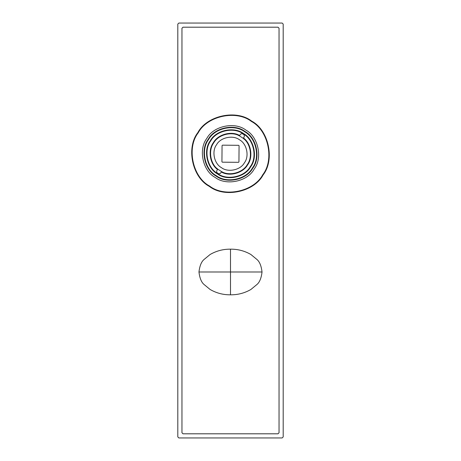 <?xml version="1.0" encoding="UTF-8"?>
<svg xmlns="http://www.w3.org/2000/svg" width="461" height="461" viewBox="0 0 461 461"><rect width="100%" height="100%" fill="white"/><g stroke="black" fill="none" stroke-linecap="round" stroke-linejoin="round"><path stroke-width="0.69" d="M181.957 28.236L182.994 27.199L181.957 28.236L181.957 432.764L182.994 433.801L181.957 432.764M182.994 433.801L278.006 433.801L279.043 432.764L278.006 433.801M279.043 432.764L279.043 28.236L278.006 27.199L279.043 28.236M278.006 27.199L182.994 27.199M178.845 23.05L282.155 23.05L283.192 24.087L283.192 436.913L282.155 437.95L178.845 437.95L177.808 436.913L177.808 24.087L178.845 23.05L177.808 24.087M177.808 436.913L178.845 437.95M283.192 24.087L282.155 23.05M282.155 437.95L283.192 436.913M222.064 145.578L222.484 145.169L238.665 145.307L239.075 145.728L238.936 161.909L238.516 162.318L222.335 162.18L221.925 161.759L222.064 145.578M217.54 169.51L217.771 169.158L221.597 171.642L220.888 172.731C219.39 175.266 215.356 172.645 217.062 170.247L217.771 169.158C210.245 163.828 208.153 150.194 213.731 142.852C218.168 134.773 231.474 131.137 239.403 135.845L240.112 134.756C241.61 132.221 245.644 134.843 243.938 137.24L243.229 138.329L239.403 135.845L239.634 135.494C231.537 130.665 217.92 134.364 213.385 142.628C207.68 150.13 209.836 164.076 217.54 169.51M221.597 171.642L221.366 171.993C229.463 176.822 243.08 173.123 247.615 164.859C253.32 157.357 251.164 143.411 243.46 137.977L243.229 138.329C250.755 143.659 252.847 157.293 247.269 164.635C242.832 172.714 229.526 176.35 221.597 171.642L222.842 172.212M240.112 134.756C241.61 132.221 245.644 134.843 243.938 137.24M220.888 172.731C219.39 175.266 215.356 172.645 217.062 170.247M251.683 121.122C236.493 109.182 206.903 115.469 197.878 132.561C185.939 147.75 192.225 177.341 209.317 186.365C224.507 198.305 254.097 192.018 263.122 174.926C275.061 159.737 268.775 130.146 251.683 121.122M244.964 131.471C234.591 123.323 214.388 127.616 208.228 139.28C200.08 149.652 204.373 169.855 216.036 176.016C226.409 184.164 246.612 179.871 252.772 168.207C260.92 157.835 256.627 137.632 244.964 131.471M239.541 139.827C233.059 134.733 220.433 137.413 216.584 144.702C211.49 151.185 214.169 163.811 221.459 167.66C227.941 172.754 240.567 170.074 244.416 162.785C249.51 156.302 246.831 143.676 239.541 139.827C246.831 143.676 249.51 156.302 244.416 162.785C240.567 170.074 227.941 172.754 221.459 167.66C214.169 163.811 211.49 151.185 216.584 144.702C220.433 137.413 233.059 134.733 239.541 139.827M243.229 138.329L244.261 139.239M217.771 169.158L216.739 168.248M238.158 135.275L239.403 135.845M243.581 133.604C234.2 126.233 215.932 130.117 210.36 140.663C202.99 150.044 206.874 168.311 217.419 173.883C226.8 181.254 245.068 177.37 250.64 166.824C258.01 157.443 254.126 139.176 243.581 133.604M243.35 133.955C253.717 139.429 257.532 157.38 250.288 166.594C244.814 176.961 226.864 180.775 217.65 173.532C207.283 168.058 203.468 150.107 210.712 140.893C216.186 130.526 234.136 126.712 243.35 133.955M230.5 249.171L230.5 271.99L262.032 271.99C261.306 265.893 259.612 261.727 256.956 259.491L250.888 254.501C244.572 250.859 237.778 249.084 230.5 249.171C223.228 249.084 216.434 250.859 210.112 254.495L204.05 259.485C201.388 261.721 199.694 265.888 198.968 271.99L230.5 271.99L230.5 294.81C237.772 294.896 244.566 293.121 250.888 289.485L256.95 284.495C259.612 282.259 261.306 278.092 262.032 271.99M254.161 169.112C262.822 158.088 258.258 136.629 245.869 130.083C234.845 121.422 213.385 125.986 206.839 138.375C198.178 149.399 202.742 170.858 215.131 177.404C226.155 186.065 247.615 181.501 254.161 169.112M251.458 121.468C268.365 130.394 274.589 159.673 262.776 174.702C253.85 191.609 224.57 197.832 209.542 186.019C192.635 177.093 186.411 147.814 198.224 132.785C207.15 115.878 236.43 109.655 251.458 121.468M244.733 131.823C256.218 137.885 260.448 157.771 252.421 167.977C246.358 179.462 226.472 183.691 216.267 175.664C204.782 169.602 200.552 149.716 208.579 139.51C214.642 128.025 234.528 123.796 244.733 131.823M230.5 294.81C223.222 294.896 216.428 293.121 210.112 289.479L204.044 284.489C201.388 282.253 199.694 278.087 198.968 271.99"/></g></svg>
